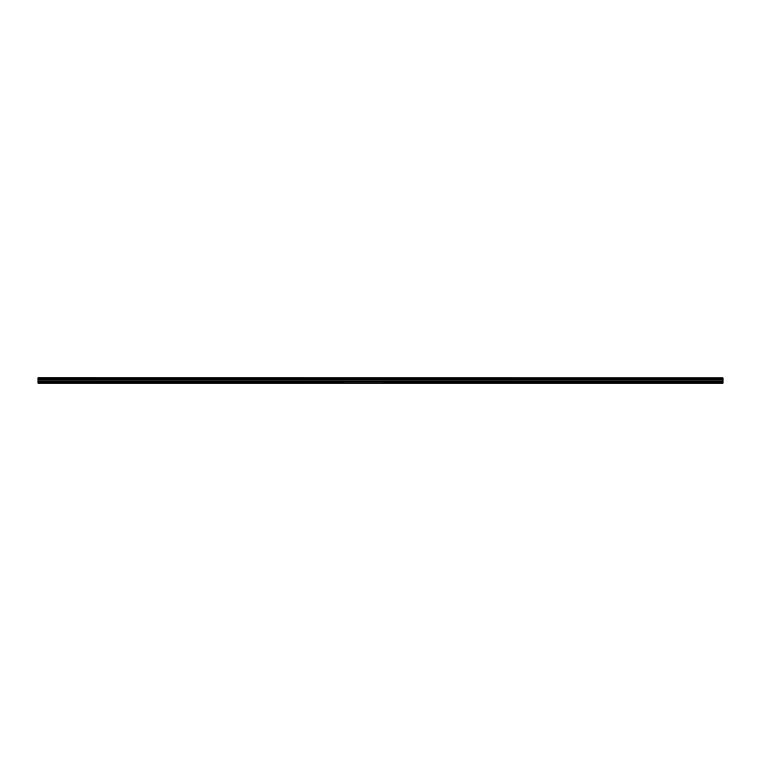 <?xml version="1.0" encoding="UTF-8"?>
<svg xmlns="http://www.w3.org/2000/svg" width="761" height="761" viewBox="0 0 761 761"><rect width="100%" height="100%" fill="white"/><g stroke="black" fill="none" stroke-linecap="round" stroke-linejoin="round"><path stroke-width="1.14" d="M38.05 377.875L722.95 377.875L38.05 377.808L38.05 379.026L722.95 379.026L722.95 381.784L38.05 381.784L38.05 382.897L722.95 383.192L38.05 383.192L722.95 382.869L722.95 381.784M38.05 379.026L38.05 381.784M722.95 377.875L38.05 378.331M38.05 378.417L722.95 378.331M722.95 378.417L722.95 378.949L38.05 378.949M722.95 379.52L38.05 379.482L722.95 379.52M722.95 379.777L38.05 379.777M722.95 381.033L38.05 381.033M38.05 379.682L722.95 379.682M722.95 383.173L38.05 383.173M38.05 381.879L722.95 381.879M38.05 381.137L722.95 381.137"/></g></svg>
